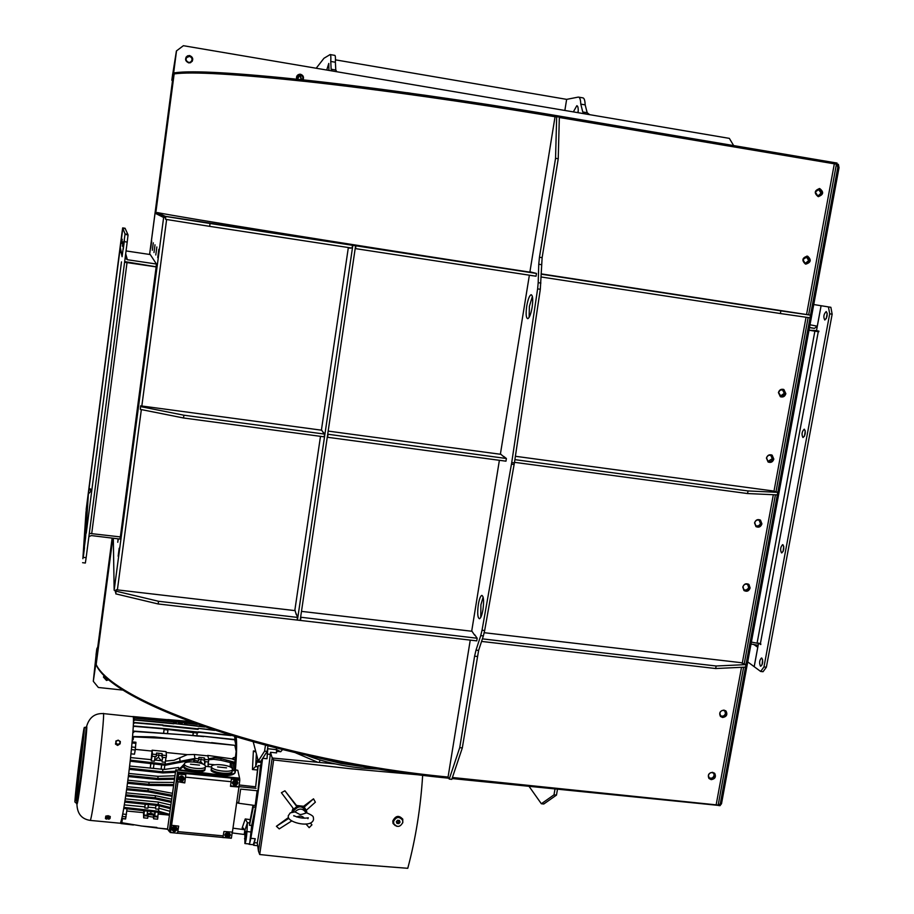 <?xml version="1.0" encoding="UTF-8"?>
<svg xmlns="http://www.w3.org/2000/svg" width="914" height="914" viewBox="0 0 914 914"><rect width="100%" height="100%" fill="white"/><g stroke="black" fill="none" stroke-linecap="round" stroke-linejoin="round"><path stroke-width="1.37" d="M173.317 75.394L171.832 80.215L172.472 80.9M96.313 658.766L112.182 538.106M113.313 538.243L114.159 590.227L163.629 217.486L155.06 213.191L149.622 254.446L173.249 75.382M97.775 646.849L96.804 648.86L93.319 681.01L96.45 651.613L96.267 658.309L112.136 538.095M149.576 254.446L173.192 75.508L171.866 80.124M96.781 649.226L96.256 658.766M104.504 675.263L103.979 676.817L106.572 679.673L108.709 679.113M104.002 676.497L106.572 678.931L108.195 678.668M96.05 654.721L96.804 648.86M302.385 79.769C303.402 77.404 302.717 75.771 300.318 74.879L297.484 75.999L297.119 79.21M188.695 62.415L190.261 62.266C192.991 59.947 192.751 57.925 189.529 56.177L187.724 56.428C185.245 58.816 185.576 60.815 188.695 62.415M191.632 61.204C192.534 58.85 191.791 57.239 189.404 56.382L186.399 57.696M172.655 74.103L172.266 77.107L173.043 75.748L174.06 69.27L176.379 51.127L172.232 77.199M577.694 112.639L578.231 110.982M573.364 111.896L576.825 105.704C577.968 105.887 578.413 108.218 578.151 112.708M589.679 114.673L587.176 112.73L582.766 111.976L580.79 104.127L585.177 104.87L587.176 112.73M585.234 113.919L582.766 111.976M580.79 104.127C580.596 99.5 579.784 97.147 578.322 97.09L566.646 99.363L335.472 59.856M578.791 97.17L582.686 97.832C584.16 97.901 584.983 100.243 585.177 104.87M326.732 70.035L328.789 63.432L328.926 70.401M336.843 71.749L335.792 70.024L331.142 69.236L330.765 61.455L335.381 62.243L335.792 70.024M332.17 70.961L331.142 69.236M330.765 61.455C331.017 56.794 330.788 54.486 330.114 54.566L323.944 58.29L316.187 68.242M330.32 54.6L334.695 55.354C335.392 55.274 335.621 57.582 335.381 62.243M564.852 110.457L566.646 99.363M301.483 79.678L300.546 75.862L299.415 75.668L297.553 79.255M298.215 76.113L300.146 76.102L301.266 79.644M785.857 393.671L783.881 389.535C781.196 388.736 779.368 389.752 778.42 392.597L780.362 396.71C783.07 397.533 784.898 396.527 785.857 393.671M780.659 396.836L783.275 396.47L785.275 393.98L783.115 389.273M773.827 459.102L772.147 455.183C769.371 454.155 767.463 455.126 766.423 458.085L768.08 461.981C770.856 463.044 772.764 462.084 773.827 459.102M768.331 462.118L771.085 461.924L773.084 459.856L771.427 454.864M761.922 523.871L760.494 520.157C757.672 518.912 755.684 519.826 754.541 522.899L755.947 526.578C758.769 527.858 760.768 526.955 761.922 523.871M756.152 526.715C758.791 527.401 760.562 526.373 761.476 523.642L759.831 519.803M750.131 587.965L748.92 584.469C746.075 583.018 744.03 583.875 742.785 587.051L743.973 590.513C746.829 591.998 748.886 591.152 750.131 587.965M744.133 590.638C746.852 591.529 748.703 590.547 749.697 587.691L748.326 584.08M118.077 538.826L117.757 542.299L118.306 538.849M119.186 548.206L118.157 556.226L119.186 548.206M128.931 474.8L127.88 482.889L128.931 474.8M138.779 400.515L137.717 408.684L138.757 400.503M148.754 325.361L147.68 333.61L148.731 325.361M151.713 240.965L150.764 248.151L151.713 240.965M153.301 242.827L152.318 250.265L153.301 242.827M155.014 244.815L153.998 252.538L155.003 244.826M156.854 246.974L155.791 254.995L156.842 246.974M158.842 249.293L157.745 257.634L158.83 249.305M165.034 217.703L157.048 213.762L157.208 212.551L165.274 216.31L498.816 267.379C336.649 242.439 183.6 217.749 157.208 212.551M163.629 217.486L165.548 217.806L165.274 216.31M115.964 591.027L114.159 590.227M721.512 803.714L746.966 666.009L745.744 665.86L746.966 666.009L811.506 316.678L810.261 316.484L720.312 803.589L721.512 803.714L719.924 805.725L718.176 805.063L743.619 667.197M115.335 590.878L115.358 592.066L115.518 590.924M712.543 772.307C708.693 772.97 707.493 775.015 708.944 778.465L711.195 779.653C715.045 778.991 716.245 776.934 714.771 773.473L712.543 772.307M708.978 778.511L710.784 779.254C714.634 778.591 715.833 776.534 714.36 773.084L714.325 773.038M723.957 710.087C719.992 710.806 718.827 712.92 720.472 716.439L722.597 717.501C726.584 716.77 727.738 714.645 726.059 711.126L723.957 710.087M720.552 716.519L722.186 717.147C726.162 716.416 727.316 714.291 725.647 710.772L725.567 710.692M452.419 777.494L718.176 805.063M96.233 659.314L96.153 664.604C115.118 703.791 280.689 760.951 448.066 777.049L449.242 779.082L459.731 747.652L474.594 656.183L476.011 650.128L478.616 650.425L462.313 747.926L451.802 779.345L449.242 779.082M96.084 660.468L93.308 681.307L96.187 661.565M718.712 805.6L720.312 803.589M84.499 547.703L83.38 556.443L84.499 547.703M97.592 446.9L96.45 455.698L97.592 446.866M110.902 344.452L109.737 353.398L110.891 344.441M124.43 240.313L123.241 249.408L124.418 240.325M86.236 533.228L121.482 261.872M91.731 533.422L127.023 262.592L156.157 266.899L120.351 536.906L89.298 533.388M156.157 266.899L124.59 262.147M127.023 262.592L124.578 262.284M83.38 557.357L86.145 557.689L127.206 242.084L124.384 241.65M86.145 557.689L85.356 563.024L82.591 562.693M125.229 234.441L128.051 234.875L125.035 233.95L127.823 234.372L125.081 228.26L122.67 227.894L121.848 233.744L86.167 509.544L89.035 488.396L91.903 489.653M128.051 234.875L127.206 242.084M122.19 239.228L121.699 243.421L122.19 239.228M122.944 241.833L122.43 246.254L122.944 241.833M126.052 250.939L150.25 254.549L156.454 264.032L156.088 266.797L124.67 261.587M122.145 256.228L125.035 233.95L122.819 228.26L125.241 228.626L122.67 227.894M156.454 264.032L127.354 259.725L125.138 257.988M120.705 250.265L120.305 247.614L122.819 228.26L119.643 252.241L121.174 252.47M121.025 240.862L122.03 233.059L121.025 240.862M109.44 330.194L110.434 322.493L109.44 330.194M98.026 418.281L99.009 410.672L98.026 418.281M86.761 505.156L87.733 497.627L86.761 505.156M121.208 252.63L119.643 252.241M91.274 490.27L91.32 489.538M89.686 489.07L88.955 488.979M91.286 490.212L88.898 489.915M91.846 490.075L88.372 493.994L85.962 512.537L82.866 558.694L85.619 537.466M121.082 252.036L119.757 251.841M85.105 534.199L85.688 529.263L85.105 534.199M86.213 517.335L86.761 512.674L86.213 517.335M120.271 536.895L119.985 539.054L91.411 535.581L88.886 536.609M819.698 188.547L819.709 188.547C824.04 192.054 823.537 194.739 818.213 196.613L818.156 196.601C813.883 193.083 814.385 190.398 819.698 188.547L819.207 188.558C823.377 191.494 823.148 194.191 818.51 196.647M807.291 256.149L807.668 256.228C811.575 259.827 810.969 262.467 805.828 264.123L805.405 264.032C801.532 260.41 802.161 257.782 807.291 256.149M806.822 256.103L807.165 256.183C811.026 259.485 810.547 262.124 805.76 264.112M559.334 117.483L836.436 164.177L808.639 314.839M733.668 145.589L729.361 138.38L183.383 45.7L176.482 50.898L173.34 75.222L174.151 73.908C191.563 71.441 236.052 74.023 307.63 81.666C378.259 89.446 470.527 102.482 555.049 116.752L529.926 271.801L536.484 273.446L536.038 276.211L355.535 248.631L355.946 245.82L536.484 273.446M174.745 73.828L174.882 72.777L173.511 74L155.129 213.225L165.091 217.726M837.11 164.154L837.772 167.49L810.261 316.484L811.506 316.678L839.029 167.696L838.366 164.36L836.436 164.177M837.772 167.49L839.029 167.696M526.75 305.962C525.687 313.788 526.018 318.026 527.755 318.678C529.423 317.889 530.885 314.153 532.108 307.458C533.17 299.598 532.839 295.348 531.114 294.719C529.423 295.53 527.972 299.278 526.75 305.962M532.382 296.422L529.389 306.361L529.115 317.375M478.33 604.485C477.222 613.1 477.599 617.853 479.473 618.744C480.821 618.15 481.975 615.122 482.958 609.661C484.054 601.012 483.677 596.248 481.815 595.38C480.456 595.997 479.29 599.024 478.33 604.485M483.129 597.048L480.913 604.794L480.753 617.384M499.387 460.302L471.738 630.923L474.594 635.116M470.253 640.108L448.066 777.049L470.253 640.108M529.869 272.144L555.049 116.752L559.345 116.946L558.237 158.739L542.128 257.668L540.311 289.281L514.399 462.907L484.66 630.546L483.357 635.927L480.73 635.618L476.011 650.128M480.73 635.618L482.032 630.237L484.66 630.546M514.136 464.483L511.463 464.129L482.032 630.237M511.463 464.129L511.726 462.541L514.399 462.907M540.311 289.281L537.615 288.881L511.726 462.541M537.615 288.881L538.197 282.655L540.882 283.066M541.431 264.66L538.757 264.249L538.197 282.655M538.757 264.249L539.454 257.257L542.128 257.668M556.683 116.489L555.552 158.305L539.454 257.257M532.919 275.788L529.377 275.194L532.919 275.731M529.377 275.194L500.426 453.927L503.568 456.589M483.357 635.927L478.616 650.425M462.313 747.926L459.731 747.652M558.237 158.739L555.552 158.305M514.479 462.324L747.561 493.549L748.04 490.944L514.879 459.639M328 434.561L327.6 437.292L505.968 461.182L506.402 458.508L327.703 434.219M140.322 409.381L140.573 405.839L140.322 409.381L183.52 417.984L183.897 415.207L324.584 434.093L324.184 436.835L183.52 417.984M747.561 493.549L777.311 494.897L777.791 492.326L772.399 490.864L515.382 456.28M501.043 454.349L328.172 431.088M321.797 430.22L140.573 405.839M777.791 492.326L748.04 490.944M183.897 415.207L140.687 406.627M323.202 432.105L324.584 434.093M503.603 456.36L506.402 458.508M481.564 641.422L715.673 668.534L716.13 665.998L482.398 638.863M300.877 617.795L300.478 620.446L476.754 640.863L477.177 638.258L300.615 617.224M115.804 593.871L116.135 589.747L115.804 593.871L158.156 603.971L158.522 601.275L297.496 617.407L297.107 620.058L158.156 603.971M715.673 668.534L745.516 667.117L745.973 664.615L740.763 662.639L484.226 632.705M472.047 631.277L301.483 611.375M295.199 610.643L116.135 589.747M300.478 620.446L300.226 619.875M745.973 664.615L716.13 665.998M158.522 601.275L116.169 591.198M296.353 613.922L297.496 617.407M474.663 634.682L477.177 638.258M320.494 436.344L294.891 609.946L296.25 614.608M355.603 245.763L300.146 620.412L297.438 620.103L352.838 245.34L350.839 244.883L355.603 245.763L352.838 245.34M297.187 619.521L297.438 620.103M350.359 248.197L348.291 247.888L321.454 429.831L323.145 432.471M348.291 247.888L350.405 247.854M541.065 276.976L780.373 313.536L780.864 310.851L541.145 274.166M165.583 219.337L165.742 216.401L165.583 219.337L209.66 226.352L210.049 223.484L352.484 245.295L352.073 248.105L209.66 226.352M780.373 313.536L810.021 317.809L810.501 315.159L809.278 314.942L541.157 273.869M533.422 272.68L165.742 216.401M810.501 315.159L780.864 310.851M210.049 223.484L165.96 216.504M355.946 245.82L352.484 245.295M720.563 715.673C722.883 716.69 724.528 715.936 725.476 713.423L724.733 710.829M719.821 713.103L720.529 715.651C722.917 717.193 724.711 716.565 725.899 713.777L725.179 711.218C722.791 709.698 721.009 710.327 719.821 713.103M709.024 777.654C711.378 778.797 713.057 778.088 714.074 775.506L713.88 773.507C711.503 771.85 709.687 772.444 708.43 775.266L709.024 777.654C711.4 779.322 713.217 778.739 714.485 775.906L713.88 773.507M744.053 589.816L746.087 590.056L748.166 588.559L748.646 587.336L747.538 584.366M742.968 586.857L743.95 589.736C746.327 590.981 748.04 590.273 749.08 587.611L748.075 584.709C745.698 583.498 743.996 584.206 742.968 586.857M756.015 525.916L758.391 525.87L759.957 524.51L760.414 523.322L759.077 520.157M754.713 522.751L755.889 525.824C758.232 526.887 759.888 526.133 760.859 523.551L759.671 520.477C757.318 519.426 755.661 520.192 754.713 522.751M768.137 461.33L772.296 458.645L770.719 455.286M766.583 457.983L767.966 461.227C770.274 462.118 771.873 461.319 772.753 458.839L771.347 455.572C769.04 454.715 767.452 455.515 766.583 457.983M780.407 396.059L784.303 393.294L782.453 389.764M778.579 392.54L780.979 396.23L783.401 395.636L784.772 393.443L782.338 389.752L779.939 390.347L778.579 392.54M805.36 263.392L808.696 260.536L806.251 256.731M802.938 259.587L805.108 263.335L809.187 260.581L806.993 256.834L802.938 259.587M818.041 195.962L821.08 193.094L818.327 189.198M815.322 192.054L817.79 195.927L821.583 193.094L819.081 189.221L815.322 192.054M826.233 318.689L827.239 313.205M824.736 319.957C823.206 316.987 823.685 314.188 826.187 311.56L826.29 311.571C827.833 314.519 827.353 317.318 824.862 319.969L824.736 319.957M804.446 436.218L805.291 430.814M802.892 437.463C801.441 434.413 801.875 431.659 804.206 429.203L804.423 429.237C805.897 432.276 805.463 435.03 803.132 437.498L802.892 437.463M783.058 551.588L783.755 546.275M781.459 552.821C780.065 549.68 780.465 546.972 782.635 544.664L782.955 544.733C784.349 547.863 783.961 550.582 781.79 552.89L781.459 552.821M762.059 664.844L762.607 659.657M760.402 666.077C759.088 662.867 759.443 660.182 761.465 658.011L761.876 658.137C763.201 661.336 762.859 664.032 760.825 666.203L760.402 666.077M816.499 330.605L809.016 330.183L818.795 331.713M809.004 330.228L818.773 331.782L818.898 331.142L816.488 330.662L821.103 305.733L830.872 307.298L832.151 314.199L766.366 667.22L763.03 671.721L760.642 671.447L754.199 666.694L758.574 643.068L760.734 644.564L760.848 643.959L751.388 642.074M832.151 314.199L829.706 313.822L763.967 666.934L766.366 667.22M829.706 313.822L828.427 306.933M760.642 671.447L763.967 666.934M821.103 305.733L830.872 307.298M751.022 644.016L757.066 645.135L757.763 647.295L754.176 666.672L747.721 661.907M809.484 327.635L814.408 328.377L817.287 326.195L821.08 305.733L813.746 304.533L821.08 305.733M104.265 675.023L103.453 677.103L106.504 680.473L109.28 679.605M103.453 677.023L106.504 680.176L109.097 679.456M96.61 665.312L96.553 665.735C115.472 704.934 280.701 762.048 447.746 778.1L448.728 778.202M96.553 665.735L96.507 665.141M452.064 778.545L718.518 805.405M93.308 681.307L98.358 687.477L123.778 690.196M557.471 789.285L556.477 795.1L553.998 794.849L554.992 789.033M556.477 795.1L543.784 804L541.351 803.749L529.092 786.394M553.998 794.849L541.351 803.749M267.939 746.018L267.151 751.411L264.58 751.148L265.437 745.356M267.151 751.411L260.798 761.293L258.285 761.042L253.281 742.065M264.58 751.148L258.285 761.042M407.313 92.748L410.455 93.182M407.336 92.737L410.1 93.137M296.662 79.164C296.079 76.479 297.073 74.834 299.655 74.228L300.512 74.263C303.254 75.245 304.099 77.096 303.06 79.838M298.09 74.742L300.386 74.342C303.094 75.279 303.951 77.119 302.98 79.838M189.655 55.537C193.46 57.605 193.734 60.004 190.5 62.723L188.672 62.883C185.005 61.01 184.617 58.667 187.507 55.845L189.655 55.537M186.01 57.262L187.461 55.925L189.598 55.628C192.466 56.668 193.322 58.587 192.18 61.398M174.882 72.777C192.271 70.264 236.692 72.8 308.132 80.398C378.636 88.132 470.744 101.134 555.118 115.393L837.064 163.069L836.858 164.154M176.528 50.818L173.511 74M106.424 815.985L107.989 815.756M108.298 815.779L109.611 816.271M110.137 817.847L110.274 816.51L108.149 815.722L105.784 816.088L105.418 818.556L105.647 817.424L108.012 817.07L110.137 817.847L108.88 819.31M106.47 819.127L105.418 818.556M105.784 816.088L105.647 817.424M108.149 815.722L108.012 817.07M105.521 818.167L110 818.601L106.127 818.978L105.521 818.167M117.609 745.436L120.122 743.825L117.757 744.739L115.61 743.368L115.472 744.065L117.609 745.436L117.757 744.739M115.61 743.368L115.472 744.065M115.838 741.06L118.203 740.146L120.351 741.528L120.122 743.825M115.747 742.122C117.506 739.723 119.003 739.872 120.248 742.579C118.5 744.979 116.992 744.83 115.747 742.122M361.681 766.458L319.112 758.037L341.23 763.476L361.681 766.458M379.333 769.154L361.43 768.08C340.499 765.795 322.334 761.568 306.91 755.41M304.213 818.064L304.213 818.064C302.271 815.905 299.746 815.528 296.65 816.956M335.221 763.91L272.178 758.014L270.521 752.279L276.576 752.908L276.428 748.189M267.688 747.721L267.802 748.737L276.599 749.651L280.724 751.731L276.656 751.308M282.46 749.686L280.724 751.731M249.488 825.296L253.338 807.039L252.984 805.314L249.613 822.977L249.488 825.296L251.681 825.502L249.716 843.176L250.859 838.321C255.143 813.597 259.039 787.011 262.558 758.551M253.269 844.719L255.246 838.732L253.738 845.324L253.224 844.707M270.521 752.279L269.756 759.008C266.043 789.159 261.884 817.139 257.28 842.959L258.456 851.128L272.178 758.014M422.656 775.278C420.646 807.645 415.687 838.652 407.77 868.3L335.724 862.69L259.702 854.51L273.652 759.957L350.188 768.72L421.16 775.083M291.566 821.046L279.238 828.895L276.405 826.29L288.378 817.573M291.817 812.135L293.074 808.193M296.502 805.474L296.856 806.639L293.714 809.039L281.398 792.701L284.917 790.793L296.502 805.474L303.619 806.274L313.525 798.825L315.364 802.195L306.304 810.261L303.619 806.274M310.474 823.023L311.937 824.851L309.161 827.65L305.95 823.937M402.617 818.887L402.846 822.189M395.385 825.719L393.077 823.514M396.904 826.37L393.031 823.388L392.803 820.966C395.648 815.539 398.972 814.968 402.788 819.252L402.708 822.908M306.898 812.9L306.693 811.472C304.328 806.376 300.512 805.223 295.233 807.999L292.549 811.906M296.856 806.639L284.917 790.793M311.937 824.851L310.394 823.057M236.783 802.286L238.703 802.663L240.633 789.102L257.954 790.816L260.421 765.818L258.228 765.601L257.828 766.777L255.657 786.794L258.228 765.601M238.862 786.634L256.034 788.336M288.253 815.814L290.264 812.877L294.891 811.906C299.312 807.827 303.071 808.193 306.144 812.992L306.281 812.706C311.297 814.728 313.639 816.328 313.319 817.504M292.868 811.826C298.341 804.891 302.922 805.223 306.613 812.809M257.405 757.717L256.937 755.912M245.558 838.469L246.106 831.306L245.558 838.469M402.331 819.607L402.343 819.63C398.881 815.676 395.876 816.122 393.317 820.943L393.763 823.651M402.823 822.394L402.594 820.155C399.132 816.236 396.128 816.682 393.568 821.503L393.774 823.685C397.213 827.661 400.229 827.239 402.823 822.394M198.898 759.157L204.119 760.082L204.542 761.579L208.529 761.99L208.712 758.78L213.967 757.717L221.074 758.666L234.521 762.185L235.504 760.277L232.122 758.951M235.584 761.225L234.327 763.544L220.845 760.277L213.727 759.328L208.815 759.683M180.287 722.871L182.24 723.637L180.435 723.934L178.481 723.157L180.287 722.871M235.298 770.331L235.424 771.576M177.533 771.942L175.808 769.805L167.525 829.078L169.216 831.397L177.533 771.942L239.571 778.145L237.811 770.296L235.515 769.896M119.985 823.217L120.294 823.24C121.711 820.921 123.961 808.65 127.046 786.428C131.799 751.925 134.918 713.377 132.816 716.679L103.442 713.606M127.012 786.668L148.022 788.725L172.518 793.306M126.155 792.815L155.289 795.66L171.706 799.144M125.264 798.859L158.236 802.046L170.884 805.017M158.876 808.205L170.004 811.324M396.39 821.96L398.196 822.143L399.304 820.441M184.125 766.058L179.201 769.782L219.429 774.889C228.294 775.563 233.538 774.684 235.172 772.25L235.092 772.798C233.458 775.232 228.214 776.112 219.36 775.426L175.808 769.805M77.096 803.68L81.369 777.106C84.648 752.416 87.527 724.711 86.602 727.11L86.019 727.041M83.985 733.645L76.148 796.711M171.718 829.204L171.718 828.484C173.626 825.468 175.431 825.456 177.145 828.461L177.156 828.564M171.741 828.747L171.729 829.261C173.432 832.277 175.237 832.277 177.156 829.249L177.179 828.724C175.465 825.719 173.649 825.73 171.741 828.747M178.767 778.957L178.756 778.191C180.652 775.175 182.469 775.163 184.205 778.157L184.217 778.214M178.79 778.431L178.767 778.991C180.504 782.007 182.32 782.007 184.228 778.979L184.24 778.397C182.492 775.392 180.675 775.415 178.79 778.431M79.267 774.524L81.392 755.741L79.084 774.501M232.442 783.172L232.499 783.412C234.304 786.223 236.098 786.143 237.869 783.195L237.857 782.418C236.041 779.631 234.247 779.711 232.487 782.658L232.442 782.418C234.201 779.471 235.983 779.391 237.811 782.178L237.811 782.178M224.935 835.522L224.901 834.596C226.683 831.66 228.477 831.591 230.259 834.391L230.259 834.425M224.947 834.859L224.947 835.556C226.729 838.378 228.511 838.321 230.305 835.362L230.305 834.653C228.523 831.843 226.729 831.911 224.947 834.859M176.699 829.466C174.837 832.06 173.352 831.911 172.255 829.044C174.117 826.462 175.602 826.599 176.699 829.466M183.771 779.162C181.897 781.767 180.412 781.619 179.304 778.717C181.178 776.123 182.663 776.272 183.771 779.162M237.446 783.389C235.572 785.971 234.098 785.823 233.024 782.944C234.887 780.35 236.36 780.499 237.446 783.389M229.882 835.579C228.02 838.161 226.546 838.012 225.472 835.168C227.335 832.597 228.808 832.734 229.882 835.579M174.346 828.747L175.774 829.455L174.083 830.54L173.237 828.987L174.46 828.758M182.834 779.151L181.76 779.345L181.612 780.27L180.229 779.116L181.349 778.842L181.486 777.757L182.834 779.151M205.444 766.572L205.444 766.263C205.296 762.39 184.491 760.025 184.422 763.887L184.422 764.15C184.388 768.034 205.422 770.445 205.444 766.572L205.159 768.617C205.136 772.501 184.102 770.091 184.137 766.195L184.205 765.681M232.453 769.348L232.167 771.382C232.133 775.221 211.385 772.787 211.237 768.914L211.534 766.88C211.682 770.742 232.43 773.175 232.453 769.348L232.442 768.982C232.122 765.132 211.602 762.744 211.522 766.56M236.52 783.367L235.309 784.486L233.938 783.344L235.058 783.07L235.195 781.984L236.52 783.367M227.552 834.87L228.991 835.35L227.746 836.687L226.386 835.556L227.632 834.87M199.538 765.121L190.489 764.195L199.538 765.121M226.569 767.851L217.578 766.926L226.569 767.851M227.529 835.11L227.437 835.739M227.506 835.293L227.632 834.219L227.849 835.042M235.469 783.561L235.401 782.864M181.76 779.345L181.737 778.637M173.18 829.444L174.266 829.169L174.425 828.095L174.768 829.215M174.894 828.13L174.677 828.929M228.1 834.265L227.974 835.339M226.386 835.556L227.358 835.305M228.923 835.796L227.826 835.35L227.746 836.687M235.663 782.03L235.538 783.115M233.938 783.344L235.001 783.515M236.486 783.595L235.378 783.161L235.309 784.486M181.955 777.803L181.829 778.888M180.229 779.116L181.28 779.299M182.8 779.368L181.715 778.945L181.612 780.27M175.739 829.684L174.654 829.226L174.551 830.586M185.793 774.581L184.765 782.921L177.613 781.699L178.664 774.192L185.793 774.581L184.765 782.921M231.116 781.699L231.333 779.105L239.776 780.339L238.942 787.011L230.477 786.326L231.116 781.699L185.542 777.151M171.901 825.331L178.687 826.119L177.533 833.294L170.53 832.323L177.956 782.121M178.55 826.096L177.533 833.294M232.27 832.106L231.413 837.989L222.902 837.578L223.953 831.489L232.396 832.117L238.942 787.011M230.545 785.823L238.862 786.646M239.776 780.339L239.605 778.317L177.693 772.136L178.664 774.192M177.613 781.699L184.697 782.395M223.29 835.899L177.887 831.614M170.53 832.323L169.376 831.603L177.693 772.136M126.738 788.668L148.159 790.759L172.243 795.271M126.589 789.742L148.011 791.832L172.095 796.357M173.74 784.566L149.051 784.315L127.617 782.201M173.591 785.663L148.902 785.389L127.469 783.287M174.483 779.299L157.985 779.585L128.337 776.557M128.474 775.472L158.133 778.511L174.631 778.191M175.454 772.353L162.829 772.924L129.228 769.314M129.354 768.24L162.978 771.85L175.602 771.222M170.381 808.662L158.293 805.622L124.761 802.115M124.932 801.041L158.442 804.549L170.53 807.542M125.858 794.849L155.46 797.831L171.409 801.304M171.249 802.401L155.311 798.905L125.709 795.923M129.617 766.023L164.257 769.462L178.561 767.486L178.904 770.285M150.753 763.704L150.273 768.091L150.867 763.716M153.998 764.07L153.403 768.4M161.584 764.881L161.127 769.177L161.709 764.892M164.828 765.212L164.257 769.462M145.269 804.32L144.789 807.885L147.919 808.182L148.399 804.64M148.057 807.165L155.54 807.885L156.008 805.394M155.54 807.885L156.088 805.405M159.207 805.725L158.739 809.221L155.62 808.924M124.327 804.88L144.732 806.845L145.189 804.32M144.789 807.885L144.732 806.845M211.477 766.926L205.444 766.32M179.658 769.314L179.544 768.32L180.629 768.434M179.361 769.611L179.544 768.32M235.458 771.359L232.339 770.182M127.869 780.202L148.902 782.281L174.048 782.407M128.725 773.427L157.951 776.329L174.974 775.746M130.291 760.128L165.445 764.184L194.933 758.437L194.785 759.511L165.297 765.258L130.165 761.202M123.916 807.382L158.91 811.312L169.581 814.328M202.851 764.058L200.692 761.556L199.092 762.813M204.759 761.602L204.302 764.869M201.057 758.974L200.692 761.556M155.106 756.586L154.409 761.191L151.267 760.882L152.421 754.13L156.465 754.541L156.511 753.056L162.098 753.65L162.418 755.135L166.439 755.547L166.04 751.616L152.112 750.2L152.421 754.13M158.819 754.69L158.465 757.295L154.569 760.082M154.98 760.048L161.332 760.688L158.465 757.295M162.509 757.329L162.018 760.871L161.332 760.688M162.841 757.363L162.018 760.871M169.433 815.391L158.762 812.375L123.733 808.444M154.946 812.009L154.603 814.42L150.719 813.323L150.959 811.598M158.339 812.34L157.848 816.316L154.729 816.019L154.603 814.42M154.729 816.019L155.22 812.032M150.719 813.323L147.223 813.654M147.52 811.244L147.028 815.288L143.898 814.98L144.401 810.901M120.602 822.726L120.934 823.548L120.979 822.76M120.934 823.548L133.433 824.999M180.744 767.749L184.422 763.853L184.137 765.921M193.882 759.431L193.677 761.956M194.179 762.002L194.522 759.911L194.625 760.585L198.635 760.985L198.875 757.329L204.416 757.946L204.839 759.443L208.838 759.842L207.741 755.41L231.653 758.803M194.785 759.511L194.625 760.585M197.527 760.871L197.275 762.425M204.622 765.109L205.193 761.648M208.403 766.618L208.163 765.566L208.004 766.583M208.301 761.968L208.163 765.566M204.839 759.443L204.542 761.579M207.684 755.855L194.328 754.496L194.933 758.437L198.932 758.849M165.434 761.099L174.037 760.265L187.301 754.656L166.131 752.508M165.971 757.683L165.251 762.287L162.132 761.968M162.418 755.135L162.109 757.295L166.142 757.695L166.439 755.547M162.109 757.295L161.801 755.787L156.408 754.953M152.124 756.278L156.168 756.689L156.465 754.541M131.399 749.606L135.226 749.994L134.484 754.199L130.965 753.844M195.962 741.54L234.795 745.321L236.155 751.388L235.069 760.174M194.488 741.391L196.007 741.231M132.347 739.426L133.113 739.506L133.513 736.547L153.803 736.878L194.522 741.174L169.536 738.603L133.524 736.878L133.124 739.826L132.324 739.746M198.281 732.64L198.292 731.863L197.207 733.039L193.357 732.64L192.991 735.222M197.207 733.039L196.853 735.599M193.357 732.64L167.993 729.486L167.57 733.097M192.9 735.222L193.334 732.125M167.993 730.012L164.132 729.612L163.686 732.822M164.132 729.612L163.012 728.515L164.897 728.641L198.258 732.114M163.606 732.822L164.12 729.086M125.584 818.99L127.046 808.867M143.944 815.722L143.658 817.859L147.68 818.236L147.965 816.111L143.944 815.722L143.898 814.98M153.895 816.67L153.598 818.795L157.608 819.184L157.905 817.059L153.895 816.67L153.598 815.025L148.034 814.465L147.965 816.111M153.598 818.795L153.312 817.15L147.942 816.316M157.848 816.316L157.905 817.059M121.505 819.744L122.259 819.812L121.859 822.726L141.681 826.016L156.842 827.444M121.859 822.726L122.202 819.801M133.467 720.221L134.209 720.609L133.467 720.529M134.187 717.844L134.118 718.758L134.187 717.844L196.202 723.991M133.41 718.381L134.095 718.45M134.118 718.758L133.421 718.69M134.278 719.684L173.9 723.488L176.276 723.043L173.706 721.946L134.198 718.153M163.046 728.789L134.141 726.333L133.25 727.041M135.226 749.994L135.935 742.317M151.267 760.882L151.176 759.66L130.565 757.58M396.996 823.445L396.31 821.766L397.499 820.258L399.395 820.441L400.081 822.132L398.881 823.628L396.996 823.445M398.196 822.143L398.881 823.628M400.081 822.132L399.395 820.646M180.378 768.411L181.418 767.817M180.481 767.726L180.572 768.434M207.946 764.081L214.939 764.789M231.859 763.076L231.493 767.76M233.39 763.361L232.819 770.342M230.408 762.79L230.088 766.926M234.327 763.544L234.521 762.185M211.66 742.933L194.522 741.174M235.241 757.26L233.756 757.637L233.63 759.683M233.756 757.637L232.145 758.666M208.838 759.842L207.741 755.41M194.328 754.496L187.301 754.656M152.112 750.2L151.176 759.66M151.987 751.068L135.318 749.377M211.602 742.614L234.795 745.321M198.441 736.17L187.381 735.027L198.429 735.919M132.93 732.011L133.684 732.091L133.821 731.12L203.639 736.284L234.647 739.495L236.063 745.858L235.606 748.954M203.639 736.284L234.715 739.814M133.821 731.12L133.707 732.411L132.907 732.331M187.381 735.027L133.832 731.44M203.696 736.604L198.452 736.067M234.635 736.673L235.572 743.653M198.349 732.183L231.002 735.564M198.292 731.863L229.483 735.107M133.261 726.721L134.141 726.333M134.118 726.013L164.897 728.641M198.235 728.664L198.132 729.383L198.189 728.344L214.641 730.366M198.189 728.344L213.282 729.92M198.132 729.383L162.989 725.727L163.023 724.951L134.232 722.494L134.175 723.34L133.41 723.26M163.046 725.213L198.11 728.869M163.058 725.27L134.255 722.803M133.421 722.951L134.232 722.494M120.842 822.086L121.379 823.103L121.459 822.143M121.379 823.103L129.217 824.279M140.893 825.936L167.685 829.295M126.818 811.038L143.521 812.637L143.921 810.855M143.521 812.637L143.658 817.859M158.122 814.031L168.724 815.048M156.842 827.981L167.536 828.987M186.593 724.802L186.799 723.317L184.445 723.751L187.027 724.859L203.456 726.573M173.9 723.488L204.713 727.007M173.934 723.797L134.289 719.992M133.958 716.964L133.901 717.787L133.958 716.964L191.232 722.174M192.351 722.586L133.981 717.261M133.307 717.421L133.89 717.49M133.558 717.456L133.661 716.61L133.604 717.456M191.175 722.151L133.673 716.919M133.661 716.61L190.066 721.74M167.845 719.581L189.152 721.397M234.875 763.156L234.247 770.856M235.778 737.015L235.206 739.232M235.401 739.197L235.469 740.42M186.799 723.317L197.378 724.425M294.891 811.906C301.266 814.74 298.501 815.505 306.144 812.992M236.258 737.164L236.269 737.484C236.955 744.156 236.657 755.021 235.378 770.068M251.681 825.502L255.532 807.256L255.189 805.531L237.971 803.155L238.074 802.538M236.258 737.37C236.966 744.007 236.669 754.907 235.389 770.068L234.715 771.039M239.102 784.977L255.657 786.794M257.828 766.777L255.589 766.583L252.447 769.554L257.325 769.965M250.059 819.584L245.238 818.955L247.386 822.691L249.613 822.977M232.145 832.94L244.712 834.528M232.99 828.175L244.895 829.741L244.267 834.082M243.055 828.095L244.929 830.289L247.386 822.691M242.713 828.05L243.558 828.233M247.408 823.091L246.974 831.591C246.494 838.092 245.797 842.08 244.895 843.553L244.929 830.289M257.817 759.248L255.692 766.389L256.366 753.742M255.68 751.148L253.384 750.954L255.92 752.085M255.532 807.256L253.338 807.039M255.189 805.531L257.154 790.736M262.375 758.826L260.421 765.818M248.608 843.896L249.065 844.319L249.716 843.176L249.156 843.942M313.525 798.825L303.951 807.336M288.733 818.418L276.405 826.29M267.802 748.737L267.002 758.734L267.653 747.972M259.702 854.51L258.456 851.128M272.258 757.478L273.652 759.957M319.386 762.287L319.991 759.991M806.057 317.238L773.975 491.218M773.335 494.714L742.294 663.073M166.622 219.497L141.83 405.999M141.35 409.586L117.38 589.896M744.27 663.633L775.426 494.805M776.009 491.663L808.136 317.535M741.517 667.3L716.233 804.423M96.153 664.604L112.845 538.186M96.107 664.489L112.788 538.175M96.233 659.394L112.239 538.106L96.233 659.371M122.156 256.126L120.305 247.614M127.354 259.725L125.686 253.749M119.654 252.287L89.024 488.59M88.372 493.994L85.608 537.558M806.559 314.507L834.311 163.937M174.151 73.908L155.711 213.51M174.094 73.931L155.666 213.488M477.199 656.481L474.594 656.183M818.27 331.679L760.391 643.639M814.888 331.119L757.158 642.759M757.763 647.295L753.536 644.313M810.01 324.79L817.287 326.195M809.518 327.418L814.408 328.377M447.917 777.037L447.746 778.1M554.901 116.729L555.118 115.393M173.649 72.617L174.837 72.823M267.002 758.734L262.718 758.3M255.246 838.732L250.859 838.321M254.538 842.697L257.28 842.959M235.001 771.165L235.549 770.068L237.811 770.296M90.12 820.395L90.326 820.418C91.389 818.053 93.434 805.725 96.45 783.424C101.111 748.817 104.813 710.212 103.248 713.583C94.553 713.194 88.944 717.696 86.43 727.087M77.016 803.68C77.336 805.268 78.775 796.448 81.369 777.208C84.853 750.977 87.801 722.117 86.51 727.098M76.41 803.612L80.672 777.037C83.951 752.348 86.841 724.642 85.916 727.03C83.574 731.063 85.562 715.959 80.146 754.141C77.073 777.06 74.457 802.938 74.982 802.058L77.21 803.692M239.754 778.934L178.23 772.81M157.951 776.329L157.985 779.585M162.738 769.337L162.829 772.924M158.293 805.622L158.236 802.046M155.311 798.905L155.289 795.66M148.159 790.759L148.022 788.725M148.902 782.281L149.051 784.315M158.762 812.375L158.739 809.221M179.761 757.752L180.069 762.379M165.297 765.258L165.251 762.287M204.416 757.946L204.119 760.082M162.098 753.65L161.801 755.787M122.716 814.066L126.452 814.42M153.312 817.15L153.598 815.025M173.5 723.442L173.671 721.637M121.813 818.453L125.664 818.818M122.248 816.465L126.109 816.83M131.662 746.978L135.558 747.378M132.039 742.956L135.935 743.356M231.642 763.041L231.836 761.682M226.249 761.613L226.466 760.128M220.845 760.277L221.074 758.666M213.727 759.328L213.967 757.717M245.238 818.955L242.141 828.061M253.384 750.954L252.447 769.554M261.553 762.505L257.142 762.048M251.361 832.003L246.974 831.591M246.197 838.915L244.495 838.755M267.562 754.119L270.315 754.404M317.352 762.082L295.668 752.85M172.232 77.21L171.832 80.215M122.088 256.697L120.271 248.22M173.34 75.234L155.129 213.225M205.022 768.982L204.999 769.291C205.639 774.284 182.046 770.548 184.091 767.029L184.16 766.332M232.03 771.747L232.007 772.044C232.624 777.049 209.18 773.141 211.203 769.782L211.26 769.017M313.422 817.813L313.536 819.538C311.503 828.141 289.624 822.908 288.333 817.402L288.241 815.859M120.294 823.24L90.326 820.418C81.552 819.138 77.073 813.563 76.925 803.669M84.259 729.109L84.214 728.812C84.774 727.658 82.1 753.764 79.061 776.363L75.953 800.595M170.221 832.528L231.276 838.252M121.768 818.636L125.595 818.99M132.13 741.86L135.958 742.259M307.915 818.693L308.269 817.802C303.688 818.658 298.855 817.95 293.771 815.665L293.862 815.985M249.271 843.953L244.895 843.553M253.429 844.73L249.065 844.319M253.738 845.324L257.2 845.644"/></g></svg>
